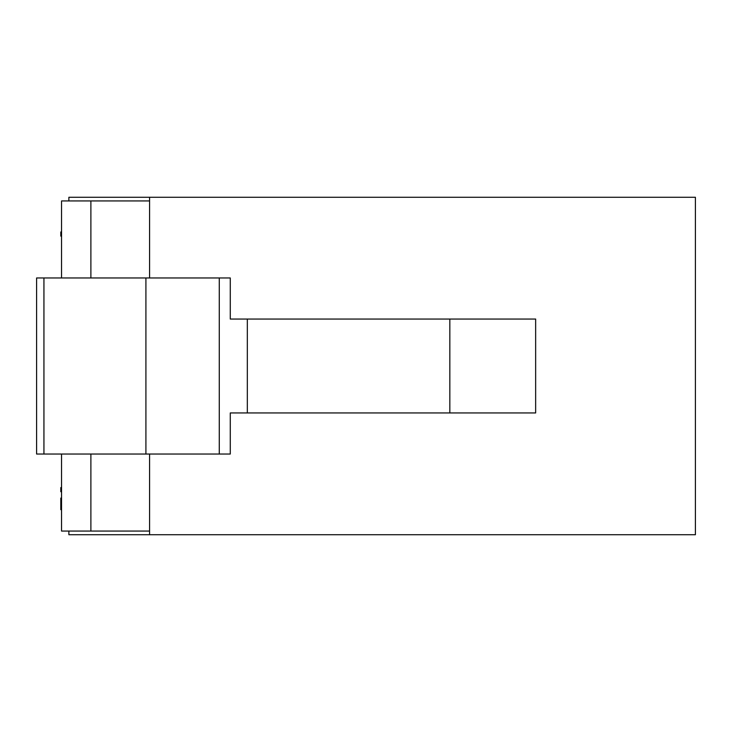 <?xml version="1.0" encoding="UTF-8"?>
<svg xmlns="http://www.w3.org/2000/svg" width="732" height="732" viewBox="0 0 732 732"><rect width="100%" height="100%" fill="white"/><g stroke="black" fill="none" stroke-linecap="round" stroke-linejoin="round"><path stroke-width="1.1" d="M149.575 531.066L61.543 531.066L61.543 454.032M61.543 277.968L61.543 200.934L90.887 200.934L90.887 277.968M449.832 412.949L535.65 412.949L535.65 319.051L449.832 319.051L449.832 412.949L247.325 412.949L247.325 319.051L449.832 319.051M247.325 412.949L230.278 412.949L230.278 454.032L219.271 454.032L219.271 277.968L230.278 277.968L230.278 319.051L247.325 319.051M36.6 277.968L43.938 277.968L43.938 454.032L36.6 454.032L36.6 277.968M219.271 277.968L43.938 277.968M219.271 454.032L43.938 454.032M90.887 531.066L90.887 454.032M149.575 200.934L90.887 200.934M145.915 454.032L145.915 277.968M61.543 232.95L60.811 232.95L60.811 231.953L61.543 231.953M60.811 232.95L60.811 236.116L61.543 236.116M61.543 488.564L60.811 488.564L60.811 487.567L61.543 487.567M60.811 488.564L60.811 491.73L61.543 491.73M61.543 498.08L60.811 498.08L60.811 509.692L61.543 509.692M60.811 503.79L61.543 503.79M68.881 200.934L68.881 197.265L695.4 197.265L695.4 534.735L68.881 534.735L68.881 531.066M149.575 534.735L149.575 454.032M149.575 277.968L149.575 197.265"/></g></svg>
